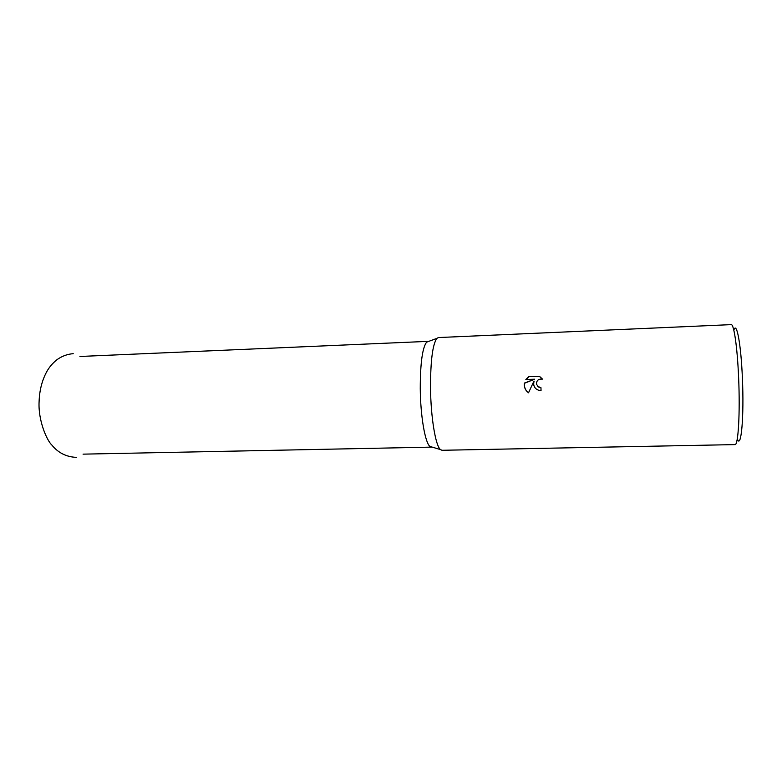 <?xml version="1.0" encoding="UTF-8"?>
<svg xmlns="http://www.w3.org/2000/svg" width="782" height="782" viewBox="0 0 782 782"><rect width="100%" height="100%" fill="white"/><g stroke="black" fill="none" stroke-linecap="round" stroke-linejoin="round"><path stroke-width="1.17" d="M431.996 447.05L429.934 446.434C425.125 442.847 420.481 416.132 420.257 388.654C420.286 363.239 422.407 347.736 426.62 342.154L428.644 341.411M430.52 387.911C430.511 360.746 432.632 344.227 436.894 338.362L438.419 337.55L731.199 324.628C733.917 323.816 737.377 347.384 738.619 377.706C740.202 412.906 738.237 445.73 735.002 444.606L441.996 450.285L440.422 449.572C435.564 445.838 430.794 417.314 430.52 387.911M533.617 384.5L533.979 381.039L528.524 392.789C525.817 390.814 524.409 388.155 524.282 384.812L524.439 383.063L534.624 379.221L525.846 379.524L528.661 376.68L539.502 376.298L541.887 379.114C538.133 378.967 536.354 380.726 536.54 384.402L538.935 387.266L540.948 387.667L541.036 390.55L539.228 390.394C536.12 389.573 534.253 387.608 533.617 384.5M737.426 439.201C741.18 449.318 744.161 416.562 742.392 378.029C741.013 344.295 736.683 321.246 733.956 329.867M540.948 387.833L537.381 386.083M542.532 379.123L539.629 376.474L528.661 376.68M535.191 387.97C533.647 385.878 533.285 383.62 534.106 381.215L533.979 381.039M528.808 376.856L526.11 379.514M534.624 379.221L524.575 383.229C524.087 386.24 524.859 388.957 526.912 391.391M73.225 353.669C67.34 354.138 61.915 356.152 56.939 359.7C52.502 363.298 49.041 367.413 46.539 372.056C41.954 380.717 39.471 390.56 39.1 401.596C38.025 420.462 46.91 440.598 51.886 445.085C58.23 452.895 66.441 456.991 76.519 457.372M79.95 356.475L428.165 341.363M426.62 342.154L436.894 338.362M429.934 446.434L440.422 449.572M83.058 454.147L431.527 447.128"/></g></svg>
